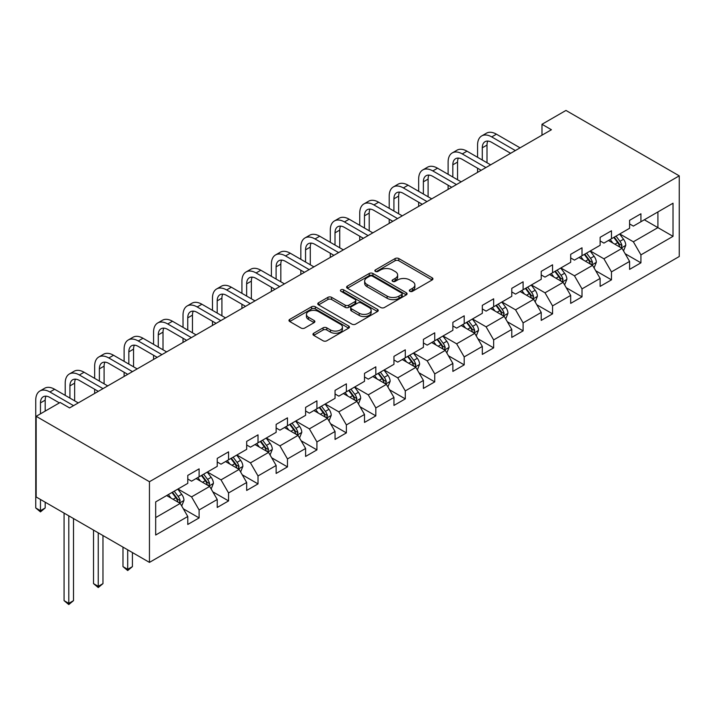 <?xml version="1.0" encoding="UTF-8"?>
<svg xmlns="http://www.w3.org/2000/svg" width="715" height="715" viewBox="0 0 715 715"><rect width="100%" height="100%" fill="white"/><g stroke="black" fill="none" stroke-linecap="round" stroke-linejoin="round"><path stroke-width="1.07" d="M409.874 291.318A1.832 1.064 0 0 0 412.466 291.318L432.155 279.949A2.619 1.51 0 0 0 432.924 278.877A2.619 1.51 0 0 0 432.155 277.813L398.8 258.553A2.619 1.51 0 0 0 395.091 258.553L375.402 269.921A1.832 1.064 0 0 0 374.866 270.672A1.832 1.064 0 0 0 375.402 271.414A1.832 1.064 0 0 0 377.994 271.414L380.541 269.948A8.383 4.844 0 0 1 392.401 269.948L395.181 271.548A8.383 4.844 0 0 1 397.638 274.971A8.383 4.844 0 0 1 395.181 278.394L392.633 279.869A1.832 1.064 0 0 0 392.097 280.62A1.832 1.064 0 0 0 392.633 281.37A1.832 1.064 0 0 0 395.234 281.37L397.781 279.896A8.383 4.844 0 0 1 409.641 279.896L412.421 281.504A8.383 4.844 0 0 1 414.879 284.928A8.383 4.844 0 0 1 412.421 288.351L409.874 289.816A1.832 1.064 0 0 0 409.338 290.567A1.832 1.064 0 0 0 409.874 291.318L409.874 289.816M313.733 333.235A2.619 1.51 0 0 0 312.964 334.307A2.619 1.51 0 0 0 313.733 335.38L323.091 340.778A2.619 1.51 0 0 0 326.8 340.778L348.67 328.149A2.619 1.51 0 0 0 349.438 327.086A2.619 1.51 0 0 0 348.67 326.013L315.306 306.753A2.619 1.51 0 0 0 311.597 306.753L289.736 319.382A2.619 1.51 0 0 0 288.967 320.445A2.619 1.51 0 0 0 289.736 321.518L301.042 328.042A2.619 1.51 0 0 0 304.742 328.042L314.1 322.644A2.619 1.51 0 0 0 314.868 321.571A2.619 1.51 0 0 0 314.1 320.499L308.496 317.263A7.007 4.049 0 0 1 306.44 314.403A7.007 4.049 0 0 1 310.775 310.668A7.007 4.049 0 0 1 318.416 311.543L340.376 324.217A7.007 4.049 0 0 1 342.431 327.086A7.007 4.049 0 0 1 338.097 330.822A7.007 4.049 0 0 1 330.455 329.946L326.8 327.828A2.619 1.51 0 0 0 323.091 327.828L313.733 333.235L313.733 335.38L323.091 330.008L323.091 327.828M679.25 175.845L565.967 110.441L541.988 124.285L551.426 129.737L69.587 407.925L60.14 402.474L36.161 416.318L149.453 481.722L679.25 175.845L679.25 256.515L149.453 562.392L149.453 481.722M380.729 307.504A2.619 1.51 0 0 0 384.438 307.504L406.308 294.875A2.619 1.51 0 0 0 407.076 293.802A2.619 1.51 0 0 0 406.308 292.739L372.944 273.479A2.619 1.51 0 0 0 369.235 273.479L347.374 286.098A2.619 1.51 0 0 0 346.605 287.171A2.619 1.51 0 0 0 347.374 288.243L380.729 307.504M341.707 291.711A1.832 1.064 0 0 1 343.566 291.97L343.566 289.79L377.484 309.372A2.619 1.51 0 0 1 378.253 310.444A2.619 1.51 0 0 1 377.484 311.517L355.614 324.136A2.619 1.51 0 0 1 351.914 324.136L318.55 304.885L318.55 302.74A2.619 1.51 0 0 0 317.782 303.812A2.619 1.51 0 0 0 318.55 304.885M318.55 302.74L327.908 297.342A2.619 1.51 0 0 1 331.617 297.342L345.148 305.144A2.619 1.51 0 0 0 348.849 305.144L355.06 301.56A2.619 1.51 0 0 0 355.829 300.497A2.619 1.51 0 0 0 355.06 299.424L340.975 291.291A1.832 1.064 0 0 1 340.438 290.54A1.832 1.064 0 0 1 341.573 289.566A1.832 1.064 0 0 1 343.566 289.79M183.344 508.812L199.11 517.919L199.11 509.956L217.235 499.49L217.235 507.453L228.559 500.911L228.559 492.957L246.684 482.491L246.684 490.445L258.017 483.903L258.017 475.949L276.142 465.483L276.142 473.437L287.475 466.904L287.475 458.941L305.6 448.475L305.6 456.438L316.924 449.896L316.924 441.933L335.049 431.476L335.049 439.43L346.382 432.888L346.382 424.933L364.507 414.468L364.507 422.422L375.831 415.88L375.831 407.925L393.956 397.46L393.956 405.423L405.289 398.881L405.289 390.917L423.414 380.46L423.414 388.415L434.738 381.873L434.738 373.918L452.872 363.452L452.872 371.407L464.196 364.865L464.196 356.91L482.321 346.444L482.321 354.408L493.654 347.865L493.654 339.902L511.779 329.436L511.779 337.4L523.103 330.857L523.103 322.903L541.228 312.437L541.228 320.392L552.561 313.849L552.561 305.895L570.686 295.429L570.686 303.383L582.01 296.85L582.01 288.887L600.135 278.421L600.135 286.384L611.468 279.842L611.468 271.888L629.593 261.422L629.593 269.376L640.926 262.834L640.926 254.88L673.021 236.343L673.021 203.212L657.916 211.926L657.916 227.629L673.021 236.343M199.11 517.919L187.777 524.452L187.777 516.498L155.682 535.026L155.682 501.894L187.777 483.358L187.777 475.404L199.11 468.861L199.11 476.816L217.235 466.35L217.235 458.395L228.559 451.853L228.559 459.817L246.684 449.351L246.684 441.387L258.017 434.854L258.017 442.808L276.142 432.343L276.142 424.388L287.475 417.846L287.475 425.8L305.6 415.335L305.6 407.38L316.924 400.838L316.924 408.801L335.049 398.335L335.049 390.372L346.382 383.839L346.382 391.793L364.507 381.327L364.507 373.373L375.831 366.831L375.831 374.785L393.956 364.319L393.956 356.365L405.289 349.823L405.289 357.786L423.414 347.32L423.414 339.357L434.738 332.824L434.738 340.778L452.872 330.312L452.872 322.358L464.196 315.816L464.196 323.77L482.321 313.304L482.321 305.35L493.654 298.807L493.654 306.771L511.779 296.305L511.779 288.342L523.103 281.799L523.103 289.763L541.228 279.297L541.228 271.343L552.561 264.8L552.561 272.755L570.686 262.289L570.686 254.334L582.01 247.792L582.01 255.747L600.135 245.29L600.135 237.326L611.468 230.784L611.468 238.747L629.593 228.282L629.593 220.327L640.926 213.785L640.926 221.739L673.021 203.212M196.089 478.567L209.683 486.415L191.557 496.88L177.964 489.024M187.777 478.996L191.557 481.177L199.11 476.816M191.557 496.88L199.11 509.956M209.683 486.415L217.235 499.49M225.538 461.559L239.132 469.406L221.007 479.872L207.413 472.025M217.235 461.997L221.007 464.178L228.559 459.817M221.007 479.872L228.559 492.957M239.132 469.406L246.684 482.491M254.996 444.551L268.59 452.398L250.465 462.864L236.871 455.017M246.684 444.989L250.465 447.17L258.017 442.808M250.465 462.864L258.017 475.949M268.59 452.398L276.142 465.483M284.454 427.543L298.048 435.399L279.923 445.865L266.32 438.009M276.142 427.981L279.923 430.162L287.475 425.8M279.923 445.865L287.475 458.941M298.048 435.399L305.6 448.475M313.903 410.544L327.497 418.391L309.372 428.857L295.778 421.01M305.6 410.982L309.372 413.163L316.924 408.801M309.372 428.857L316.924 441.933M327.497 418.391L335.049 431.476M343.361 393.536L356.955 401.383L338.83 411.849L325.236 404.002M335.049 393.974L338.83 396.155L346.382 391.793M338.83 411.849L346.382 424.933M356.955 401.383L364.507 414.468M372.81 376.528L386.404 384.384L368.279 394.841L354.685 386.994M364.507 376.966L368.279 379.147L375.831 374.785M368.279 394.841L375.831 407.925M386.404 384.384L393.956 397.46M402.268 359.529L415.862 367.376L397.737 377.842L384.143 369.995M393.956 359.967L397.737 362.139L405.289 357.786M397.737 377.842L405.289 390.917M415.862 367.376L423.414 380.46M431.717 342.521L445.311 350.368L427.186 360.834L413.592 352.987M423.414 342.959L427.186 345.139L434.738 340.778M427.186 360.834L434.738 373.918M445.311 350.368L452.872 363.452M461.175 325.513L474.769 333.369L456.644 343.826L443.05 335.979M452.872 325.951L456.644 328.131L464.196 323.77M456.644 343.826L464.196 356.91M474.769 333.369L482.321 346.444M490.633 308.514L504.227 316.361L486.102 326.827L472.508 318.979M482.321 308.943L486.102 311.123L493.654 306.771M486.102 326.827L493.654 339.902M504.227 316.361L511.779 329.436M520.082 291.506L533.676 299.353L515.551 309.818L501.957 301.971M511.779 291.943L515.551 294.124L523.103 289.763M515.551 309.818L523.103 322.903M533.676 299.353L541.228 312.437M549.54 274.497L563.134 282.345L545.009 292.81L531.415 284.963M541.228 274.935L545.009 277.116L552.561 272.755M545.009 292.81L552.561 305.895M563.134 282.345L570.686 295.429M578.989 257.498L592.583 265.345L574.458 275.811L560.864 267.964M570.686 257.927L574.458 260.108L582.01 255.747M574.458 275.811L582.01 288.887M592.583 265.345L600.135 278.421M608.447 240.49L622.041 248.337L603.916 258.803L590.322 250.956M600.135 240.928L603.916 243.109L611.468 238.747M603.916 258.803L611.468 271.888M622.041 248.337L629.593 261.422M644.322 219.782L657.916 227.629L633.365 241.795L619.771 233.948M629.593 223.92L633.365 226.101L640.926 221.739M633.365 241.795L640.926 254.88M36.161 416.318L36.161 496.988L149.453 562.392M541.988 124.285L541.988 135.189M155.682 517.589L180.225 503.414L166.631 495.567M180.225 503.414L187.777 516.498M625.16 253.736L640.926 262.834M595.702 270.744L611.468 279.842M566.244 287.743L582.01 296.85M536.795 304.751L552.561 313.849M507.337 321.759L523.103 330.857M477.888 338.758L493.654 347.865M448.43 355.766L464.196 364.865M418.972 372.774L434.738 381.873M389.523 389.773L405.289 398.881M360.065 406.781L375.831 415.88M330.616 423.789L346.382 432.888M301.158 440.789L316.924 449.896M271.709 457.797L287.475 466.904M242.251 474.805L258.017 483.903M212.793 491.813L228.559 500.911M410.607 291.577L412.421 290.531A8.383 4.844 0 0 0 414.879 287.108L414.879 284.928M397.638 274.971L397.638 277.152A8.383 4.844 0 0 1 395.181 280.575L393.366 281.63M432.119 279.967L398.8 260.734A2.619 1.51 0 0 0 395.091 260.734L376.135 271.673M406.272 294.893L372.944 275.659A2.619 1.51 0 0 0 369.235 275.659L347.401 288.261M401.669 294.553A1.832 1.064 0 0 0 402.205 293.802A1.832 1.064 0 0 0 401.669 293.061L372.39 276.151A1.832 1.064 0 0 0 369.798 276.151L367.108 277.706A8.383 4.844 0 0 0 364.65 281.129A8.383 4.844 0 0 0 367.108 284.552L387.119 296.108A8.383 4.844 0 0 0 398.988 296.108L401.669 294.553L401.669 296.734A1.832 1.064 0 0 0 402.205 295.983L402.205 293.802M364.65 281.129L364.65 283.31A8.383 4.844 0 0 0 367.108 286.733L367.108 284.552M401.669 296.734L398.988 298.289A8.383 4.844 0 0 1 387.119 298.289L367.108 286.733M318.586 304.903L327.908 299.514L327.908 297.342M355.829 300.497L355.829 302.677A2.619 1.51 0 0 1 355.06 303.741L348.849 307.325A2.619 1.51 0 0 1 345.148 307.325L331.617 299.514A2.619 1.51 0 0 0 327.908 299.514M343.566 291.97L377.449 311.534M359.18 313.25A7.007 4.049 0 0 0 366.822 314.126A7.007 4.049 0 0 0 371.156 310.39A7.007 4.049 0 0 0 369.101 307.53L361.361 303.062A2.619 1.51 0 0 0 357.652 303.062L351.449 306.646A2.619 1.51 0 0 0 350.681 307.718A2.619 1.51 0 0 0 351.449 308.782L359.18 313.25L359.18 315.431A7.007 4.049 0 0 0 366.822 316.307A7.007 4.049 0 0 0 371.156 312.571L371.156 310.39M350.681 307.718L350.681 309.899A2.619 1.51 0 0 0 351.449 310.962L351.449 308.782M359.18 315.431L351.449 310.962M342.431 327.086L342.431 329.266A7.007 4.049 0 0 1 338.097 333.002A7.007 4.049 0 0 1 330.455 332.126L326.8 330.008A2.619 1.51 0 0 0 323.091 330.008M306.44 314.403L306.44 316.584A7.007 4.049 0 0 0 308.496 319.444L308.496 317.263M314.073 322.662L308.496 319.444M348.634 328.176L315.306 308.934A2.619 1.51 0 0 0 311.597 308.934L289.772 321.536L289.736 319.382M623.534 250.92L625.777 245.263A7.079 4.084 -120 0 0 623.525 239.239L619.619 234.037M612.827 243.02L610.181 239.489M620.942 247.703L621.961 245.567A7.079 4.084 -120 0 0 619.932 241.312L616.035 236.111M614.265 237.13L618.582 242.903A3.602 2.082 60 0 1 619.244 243.994L621.961 245.567M613.774 237.416L617.671 242.617A7.079 4.084 60 0 1 619.691 246.872M477.566 157.291L477.566 145.082A20.029 11.565 60 0 1 481.713 135.922L486.432 133.196A20.029 11.565 60 0 1 496.442 134.188L520.082 147.835M481.713 135.922A20.029 11.565 60 0 1 491.723 136.914L515.363 150.561M510.644 153.287L491.723 142.357A13.353 7.704 -120 0 0 485.047 141.695A13.353 7.704 -120 0 0 482.285 147.808L482.285 160.017M487.845 141.087A13.353 7.704 -120 0 0 487.004 145.082L487.004 162.743M477.566 172.378L477.566 168.195M594.076 267.928L596.328 262.271A7.079 4.084 -120 0 0 594.067 256.247L590.17 251.045M583.377 260.028L580.732 256.488M591.493 264.711L592.503 262.575A7.079 4.084 -120 0 0 590.483 258.312L586.586 253.11M584.807 254.138L589.133 259.911A3.602 2.082 60 0 1 589.786 261.002L592.503 262.575M584.316 254.424L588.213 259.625A7.079 4.084 60 0 1 590.241 263.88M564.627 284.936L566.87 279.27A7.079 4.084 -120 0 0 564.609 273.246L560.712 268.045M553.919 277.027L551.274 273.496M562.035 281.719L563.054 279.574A7.079 4.084 -120 0 0 561.025 275.32L557.128 270.118M555.358 271.146L559.675 276.911A3.602 2.082 60 0 1 560.337 278.01L563.054 279.574M554.858 271.423L558.755 276.625A7.079 4.084 60 0 1 560.783 280.888M448.108 174.299L448.108 162.091A20.029 11.565 60 0 1 452.255 152.921L456.974 150.195A20.029 11.565 60 0 1 466.993 151.187L490.633 164.834M452.255 152.921A20.029 11.565 60 0 1 462.274 153.913L485.905 167.56M481.186 170.286L462.274 159.365A13.353 7.704 -120 0 0 455.598 158.703A13.353 7.704 -120 0 0 452.827 164.816L452.827 177.025M458.387 158.087A13.353 7.704 -120 0 0 457.546 162.091L457.546 179.751M448.108 189.386L448.108 185.203M418.659 191.307L418.659 179.099A20.029 11.565 60 0 1 422.806 169.929L427.525 167.203A20.029 11.565 60 0 1 437.535 168.195L461.175 181.842M422.806 169.929A20.029 11.565 60 0 1 432.816 170.921L456.456 184.568M451.737 187.294L432.816 176.373A13.353 7.704 -120 0 0 426.14 175.711A13.353 7.704 -120 0 0 423.378 181.825L423.378 194.033M428.929 175.095A13.353 7.704 -120 0 0 428.097 179.099L428.097 196.759M418.659 206.394L418.659 202.202M535.169 301.936L537.412 296.278A7.079 4.084 -120 0 0 535.16 290.254L531.263 285.053M524.47 294.035L521.816 290.505M532.586 298.718L533.596 296.582A7.079 4.084 -120 0 0 531.567 292.328L527.67 287.126M525.9 288.145L530.226 293.919A3.602 2.082 60 0 1 530.879 295.009L533.596 296.582M525.409 288.431L529.306 293.633A7.079 4.084 60 0 1 531.325 297.887M505.72 318.944L507.963 313.286A7.079 4.084 -120 0 0 505.702 307.262L501.805 302.061M495.012 311.043L492.367 307.504M503.128 315.726L504.138 313.59A7.079 4.084 -120 0 0 502.118 309.327L498.221 304.125M496.442 305.153L500.768 310.927A3.602 2.082 60 0 1 501.421 312.017L504.138 313.59M495.951 305.439L499.848 310.641A7.079 4.084 60 0 1 501.876 314.895M476.262 335.952L478.505 330.294A7.079 4.084 -120 0 0 476.253 324.261L472.356 319.06M465.554 328.051L462.909 324.512M473.679 332.734L474.689 330.589A7.079 4.084 -120 0 0 472.66 326.335L468.763 321.133M466.993 322.161L471.319 327.926A3.602 2.082 60 0 1 471.972 329.025L474.689 330.589M466.502 322.438L470.399 327.64A7.079 4.084 60 0 1 472.418 331.903M389.201 208.306L389.201 196.098A20.029 11.565 60 0 1 393.348 186.937L398.067 184.211A20.029 11.565 60 0 1 408.086 185.203L431.717 198.85M393.348 186.937A20.029 11.565 60 0 1 403.358 187.929L426.998 201.576M422.279 204.302L403.358 193.372A13.353 7.704 -120 0 0 396.682 192.719A13.353 7.704 -120 0 0 393.92 198.824L393.92 211.032M399.479 192.103A13.353 7.704 -120 0 0 398.639 196.098L398.639 213.758M389.201 223.393L389.201 219.21M359.743 225.314L359.743 213.106A20.029 11.565 60 0 1 363.89 203.936L368.618 201.21A20.029 11.565 60 0 1 378.628 202.202L402.268 215.85M363.89 203.936A20.029 11.565 60 0 1 373.909 204.928L397.549 218.576M392.83 221.301L373.909 210.38A13.353 7.704 -120 0 0 367.233 209.718A13.353 7.704 -120 0 0 364.471 215.832L364.471 228.04M370.021 209.102A13.353 7.704 -120 0 0 369.19 213.106L369.19 230.766M359.743 240.401L359.743 236.218M330.294 242.322L330.294 230.114A20.029 11.565 60 0 1 334.441 220.944L339.16 218.218A20.029 11.565 60 0 1 349.17 219.21L372.81 232.858M334.441 220.944A20.029 11.565 60 0 1 344.451 221.936L368.091 235.584M363.372 238.309L344.451 227.388A13.353 7.704 -120 0 0 337.775 226.727A13.353 7.704 -120 0 0 335.013 232.84L335.013 245.048M340.572 226.11A13.353 7.704 -120 0 0 339.732 230.114L339.732 247.774M330.294 257.409L330.294 253.217M446.804 352.951L449.056 347.293A7.079 4.084 -120 0 0 446.795 341.269L442.898 336.068M436.105 345.05L433.46 341.52M444.221 349.733L445.231 347.597A7.079 4.084 -120 0 0 443.211 343.343L439.314 338.141M437.535 339.16L441.861 344.934A3.602 2.082 60 0 1 442.514 346.033L445.231 347.597M437.044 339.446L440.941 344.648A7.079 4.084 60 0 1 442.969 348.902M300.836 259.322L300.836 247.113A20.029 11.565 60 0 1 304.983 237.952L309.702 235.226A20.029 11.565 60 0 1 319.721 236.218L343.361 249.866M304.983 237.952A20.029 11.565 60 0 1 315.002 238.944L338.642 252.592M333.914 255.318L315.002 244.396A13.353 7.704 -120 0 0 308.326 243.735A13.353 7.704 -120 0 0 305.555 249.839L305.555 262.048M311.114 243.118A13.353 7.704 -120 0 0 310.283 247.113L310.283 264.773M300.836 274.408L300.836 270.225M417.354 369.959L419.598 364.301A7.079 4.084 -120 0 0 417.337 358.278L413.44 353.076M406.647 362.058L404.002 358.528M414.763 366.741L415.781 364.605A7.079 4.084 -120 0 0 413.753 360.351L409.856 355.141M408.086 356.168L412.403 361.942A3.602 2.082 60 0 1 413.064 363.032L415.781 364.605M407.595 356.454L411.491 361.656A7.079 4.084 60 0 1 413.511 365.91M271.387 276.33L271.387 264.121A20.029 11.565 60 0 1 275.534 254.951L280.253 252.234A20.029 11.565 60 0 1 290.263 253.217L313.903 266.865M275.534 254.951A20.029 11.565 60 0 1 285.544 255.943L309.184 269.591M304.465 272.317L285.544 261.395A13.353 7.704 -120 0 0 278.868 260.734A13.353 7.704 -120 0 0 276.106 266.847L276.106 279.056M281.656 260.117A13.353 7.704 -120 0 0 280.825 264.121L280.825 281.781M271.387 291.416L271.387 287.233M387.896 386.967L390.149 381.31A7.079 4.084 -120 0 0 387.888 375.277L383.991 370.075M377.198 379.066L374.553 375.527M385.314 383.749L386.323 381.604A7.079 4.084 -120 0 0 384.295 377.35L380.398 372.149M378.628 373.176L382.954 378.941A3.602 2.082 60 0 1 383.606 380.04L386.323 381.604M378.137 373.462L382.033 378.664A7.079 4.084 60 0 1 384.062 382.918M241.929 293.338L241.929 281.129A20.029 11.565 60 0 1 246.076 271.959L250.795 269.233A20.029 11.565 60 0 1 260.814 270.225L284.454 283.873M246.076 271.959A20.029 11.565 60 0 1 256.086 272.951L279.726 286.599M275.007 289.325L256.086 278.403A13.353 7.704 -120 0 0 249.419 277.742A13.353 7.704 -120 0 0 246.648 283.855L246.648 296.064M252.207 277.125A13.353 7.704 -120 0 0 251.367 281.129L251.367 298.79M241.929 308.424L241.929 304.241M358.447 403.966L360.691 398.309A7.079 4.084 -120 0 0 358.43 392.285L354.533 387.083M347.74 396.065L345.095 392.535M355.856 400.757L356.874 398.613A7.079 4.084 -120 0 0 354.846 394.358L350.949 389.157M349.179 390.175L353.496 395.949A3.602 2.082 60 0 1 354.157 397.048L356.874 398.613M348.679 390.462L352.575 395.663A7.079 4.084 60 0 1 354.604 399.917M212.471 310.346L212.471 298.137A20.029 11.565 60 0 1 216.627 288.967L221.346 286.241A20.029 11.565 60 0 1 231.356 287.233L254.996 300.881M216.627 288.967A20.029 11.565 60 0 1 226.637 289.959L250.277 303.607M245.558 306.333L226.637 295.411A13.353 7.704 -120 0 0 219.961 294.75A13.353 7.704 -120 0 0 217.199 300.854L217.199 313.063M222.749 294.133A13.353 7.704 -120 0 0 221.918 298.137L221.918 315.789M212.471 325.432L212.471 321.241M328.989 420.974L331.233 415.317A7.079 4.084 -120 0 0 328.98 409.293L325.084 404.091M318.291 413.073L315.637 409.543M326.406 417.757L327.416 415.621A7.079 4.084 -120 0 0 325.388 411.366L321.491 406.165M319.721 407.184L324.047 412.957A3.602 2.082 60 0 1 324.699 414.048L327.416 415.621M319.23 407.47L323.126 412.671A7.079 4.084 60 0 1 325.146 416.925M183.022 327.345L183.022 315.136A20.029 11.565 60 0 1 187.169 305.966L191.888 303.249A20.029 11.565 60 0 1 201.898 304.241L225.538 317.889M187.169 305.966A20.029 11.565 60 0 1 197.179 306.958L220.819 320.606M216.1 323.332L197.179 312.41A13.353 7.704 -120 0 0 190.503 311.749A13.353 7.704 -120 0 0 187.741 317.862L187.741 330.071M193.3 311.132A13.353 7.704 -120 0 0 192.46 315.136L192.46 332.797M183.022 342.431L183.022 338.249M299.531 437.982L301.784 432.325A7.079 4.084 -120 0 0 299.522 426.301L295.626 421.09M288.833 430.081L286.188 426.542M296.948 434.765L297.958 432.62A7.079 4.084 -120 0 0 295.939 428.365L292.042 423.164M290.263 424.192L294.589 429.956A3.602 2.082 60 0 1 295.241 431.056L297.958 432.62M289.772 424.478L293.668 429.679A7.079 4.084 60 0 1 295.697 433.933M153.564 344.353L153.564 332.144A20.029 11.565 60 0 1 157.711 322.974L162.439 320.249A20.029 11.565 60 0 1 172.449 321.241L196.089 334.888M157.711 322.974A20.029 11.565 60 0 1 167.73 323.967L191.37 337.614M186.642 340.34L167.73 329.418A13.353 7.704 -120 0 0 161.054 328.757A13.353 7.704 -120 0 0 158.283 334.87L158.283 347.079M163.842 328.14A13.353 7.704 -120 0 0 163.011 332.144L163.011 349.805M153.564 359.439L153.564 355.257M270.082 454.981L272.326 449.324A7.079 4.084 -120 0 0 270.073 443.3L266.177 438.098M259.375 447.081L256.73 443.55M267.49 451.773L268.509 449.628A7.079 4.084 -120 0 0 266.481 445.374L262.584 440.172M260.814 441.191L265.14 446.964A3.602 2.082 60 0 1 265.792 448.064L268.509 449.628M260.323 441.477L264.219 446.678A7.079 4.084 60 0 1 266.239 450.933M124.115 361.361L124.115 349.152A20.029 11.565 60 0 1 128.262 339.983L132.981 337.257A20.029 11.565 60 0 1 142.991 338.249L166.631 351.896M128.262 339.983A20.029 11.565 60 0 1 138.272 340.975L161.912 354.622M157.193 357.348L138.272 346.426A13.353 7.704 -120 0 0 131.596 345.765A13.353 7.704 -120 0 0 128.834 351.878L128.834 364.087M134.393 345.148A13.353 7.704 -120 0 0 133.553 349.152L133.553 366.804M124.115 376.447L124.115 372.256M240.624 471.989L242.877 466.332A7.079 4.084 -120 0 0 240.615 460.308L236.719 455.106M229.926 464.089L227.281 460.558M238.041 468.772L239.051 466.636A7.079 4.084 -120 0 0 237.031 462.382L233.135 457.18M231.356 458.199L235.682 463.972A3.602 2.082 60 0 1 236.334 465.063L239.051 466.636M230.865 458.485L234.761 463.686A7.079 4.084 60 0 1 236.79 467.941M127.699 549.835L127.699 569.346L132.418 566.62L132.418 552.561M132.418 566.62L127.699 570.543L122.98 566.62L122.98 547.109M122.98 566.62L127.699 569.346L127.699 570.543M94.657 378.36L94.657 366.151A20.029 11.565 60 0 1 98.804 356.991L103.523 354.265A20.029 11.565 60 0 1 113.542 355.257L137.182 368.904M98.804 356.991A20.029 11.565 60 0 1 108.823 357.983L132.454 371.63M127.735 374.347L108.823 363.426A13.353 7.704 -120 0 0 102.147 362.764A13.353 7.704 -120 0 0 99.376 368.877L99.376 381.086M104.935 362.147A13.353 7.704 -120 0 0 104.095 366.151L104.095 383.812M94.657 393.447L94.657 389.264M211.175 488.997L213.419 483.34A7.079 4.084 -120 0 0 211.157 477.316L207.261 472.115M200.468 481.097L197.823 477.557M208.583 485.78L209.602 483.635A7.079 4.084 -120 0 0 207.573 479.381L203.677 474.179M201.907 475.207L206.224 480.972A3.602 2.082 60 0 1 206.885 482.071L209.602 483.635M201.407 475.493L205.303 480.695A7.079 4.084 60 0 1 207.332 484.949M98.25 532.827L98.25 586.354L102.969 583.628L102.969 535.553M102.969 583.628L98.25 587.551L93.522 583.628L93.522 530.101M93.522 583.628L98.25 586.354L98.25 587.551M65.208 395.368L65.208 383.16A20.029 11.565 60 0 1 69.355 373.99L74.074 371.264A20.029 11.565 60 0 1 84.084 372.256L107.724 385.903M69.355 373.99A20.029 11.565 60 0 1 79.365 374.982L103.005 388.629M98.286 391.355L79.365 380.434A13.353 7.704 -120 0 0 72.689 379.772A13.353 7.704 -120 0 0 69.927 385.886L69.927 398.094M75.477 379.156A13.353 7.704 -120 0 0 74.646 383.16L74.646 400.82M181.717 505.997L183.961 500.339A7.079 4.084 -120 0 0 181.708 494.315L177.812 489.114M171.019 498.096L168.365 494.566M179.134 502.788L180.144 500.643A7.079 4.084 -120 0 0 178.115 496.389L174.219 491.187M172.449 492.206L176.775 497.98A3.602 2.082 60 0 1 177.427 499.079L180.144 500.643M171.958 492.492L175.854 497.694A7.079 4.084 60 0 1 177.883 501.957M68.792 515.819L68.792 603.362L73.511 600.636L73.511 518.545M73.511 600.636L68.792 604.559L64.073 600.636L64.073 513.102M64.073 600.636L68.792 603.362L68.792 604.559M40.469 499.472L40.469 510.698L35.75 507.972L35.75 400.168A20.029 11.565 60 0 1 39.897 390.998L44.616 388.272A20.029 11.565 60 0 1 54.635 389.264L78.266 402.911M39.897 390.998A20.029 11.565 60 0 1 49.907 391.99L73.547 405.637M59.39 402.911L49.907 397.442A13.353 7.704 -120 0 0 43.24 396.78A13.353 7.704 -120 0 0 40.469 402.894L40.469 413.833M46.028 396.164A13.353 7.704 -120 0 0 45.188 400.168L45.188 411.107M45.188 507.972L40.469 511.895L40.469 510.698L45.188 507.972L45.188 502.198M40.469 511.895L35.75 507.972M412.421 290.531L412.421 288.351M392.633 281.37L392.633 279.869M395.181 280.575L395.181 278.394M375.402 271.414L375.402 269.921M395.091 260.734L395.091 258.553M398.8 260.734L398.8 258.553M432.155 279.949L432.155 277.813M347.374 288.243L347.374 286.098M369.235 275.659L369.235 273.479M372.944 275.659L372.944 273.479M406.308 294.875L406.308 292.739M387.119 298.289L387.119 296.108M398.988 298.289L398.988 296.108M331.617 299.514L331.617 297.342M345.148 307.325L345.148 305.144M348.849 307.325L348.849 305.144M355.06 303.741L355.06 301.56M377.484 311.517L377.484 309.372M326.8 330.008L326.8 327.828M330.455 332.126L330.455 329.946M314.1 322.644L314.1 320.499M311.597 308.934L311.597 306.753M315.306 308.934L315.306 306.753M348.67 328.149L348.67 326.013M621.344 247.935L625.732 245.397M619.932 241.312L623.525 239.239M614.9 244.217L617.671 242.617M496.442 134.188L491.723 136.914M487.004 145.082L482.285 147.808M591.886 264.943L596.274 262.405M590.483 258.312L594.067 256.247M585.442 261.225L588.213 259.625M562.437 281.942L566.825 279.413M561.025 275.32L564.609 273.246M555.993 278.224L558.755 276.625M466.993 151.187L462.274 153.913M457.546 162.091L452.827 164.816M437.535 168.195L432.816 170.921M428.097 179.099L423.378 181.825M532.979 298.95L537.367 296.412M531.567 292.328L535.16 290.254M526.535 295.232L529.306 293.633M503.521 315.959L507.918 313.42M502.118 309.327L505.702 307.262M497.086 312.241L499.848 310.641M474.072 332.958L478.46 330.428M472.66 326.335L476.253 324.261M467.628 329.24L470.399 327.64M408.086 185.203L403.358 187.929M398.639 196.098L393.92 198.824M378.628 202.202L373.909 204.928M369.19 213.106L364.471 215.832M349.17 219.21L344.451 221.936M339.732 230.114L335.013 232.84M444.614 349.966L449.002 347.436M443.211 343.343L446.795 341.269M438.17 346.248L440.941 344.648M319.721 236.218L315.002 238.944M310.283 247.113L305.555 249.839M415.165 366.974L419.553 364.435M413.753 360.351L417.337 358.278M408.721 363.256L411.491 361.656M290.263 253.217L285.544 255.943M280.825 264.121L276.106 266.847M385.707 383.973L390.095 381.444M384.295 377.35L387.888 375.277M379.263 380.255L382.033 378.664M260.814 270.225L256.086 272.951M251.367 281.129L246.648 283.855M356.258 400.981L360.646 398.452M354.846 394.358L358.43 392.285M349.814 397.263L352.575 395.663M231.356 287.233L226.637 289.959M221.918 298.137L217.199 300.854M326.8 417.989L331.188 415.451M325.388 411.366L328.98 409.293M320.356 414.271L323.126 412.671M201.898 304.241L197.179 306.958M192.46 315.136L187.741 317.862M297.342 434.997L301.739 432.459M295.939 428.365L299.522 426.301M290.907 431.27L293.668 429.679M172.449 321.241L167.73 323.967M163.011 332.144L158.283 334.87M267.893 451.996L272.281 449.467M266.481 445.374L270.073 443.3M261.449 448.278L264.219 446.678M142.991 338.249L138.272 340.975M133.553 349.152L128.834 351.878M238.435 469.004L242.823 466.466M237.031 462.382L240.615 460.308M231.991 465.286L234.761 463.686M113.542 355.257L108.823 357.983M104.095 366.151L99.376 368.877M208.986 486.012L213.374 483.474M207.573 479.381L211.157 477.316M202.542 482.285L205.303 480.695M84.084 372.256L79.365 374.982M74.646 383.16L69.927 385.886M179.528 503.011L183.916 500.482M178.115 496.389L181.708 494.315M173.084 499.293L175.854 497.694M54.635 389.264L49.907 391.99M45.188 400.168L40.469 402.894"/></g></svg>
